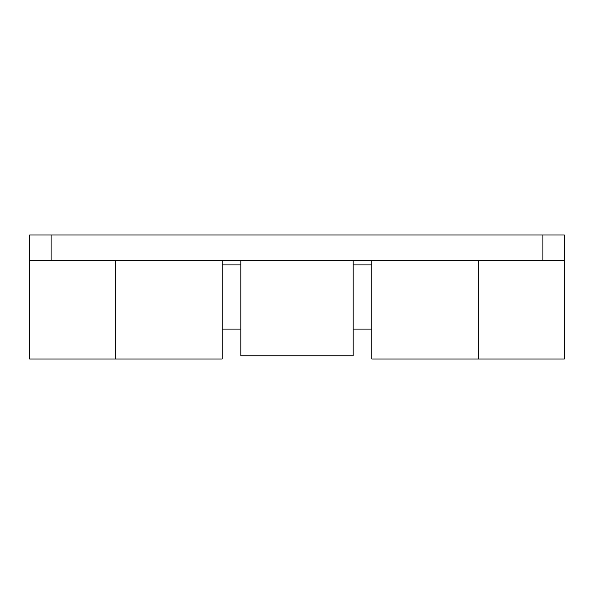 <?xml version="1.0" encoding="UTF-8"?>
<svg xmlns="http://www.w3.org/2000/svg" width="594" height="594" viewBox="0 0 594 594"><rect width="100%" height="100%" fill="white"/><g stroke="black" fill="none" stroke-linecap="round" stroke-linejoin="round"><path stroke-width="0.89" d="M222.156 260.647L222.156 359.014L115.236 359.014L115.236 260.647L115.236 359.014L29.7 359.014L29.7 234.986L51.084 234.986L51.084 260.647L29.7 260.647M564.3 260.647L542.916 260.647L542.916 234.986L564.3 234.986L564.3 359.014L478.764 359.014L478.764 297L478.764 359.014L371.844 359.014L371.844 260.647M478.764 260.647L478.764 297L478.764 260.647M542.916 234.986L51.084 234.986M542.916 260.647L51.084 260.647M353.133 260.647L353.133 355.806L240.867 355.806L240.867 260.647M371.844 329.076L353.133 329.076M240.867 329.076L222.156 329.076M371.844 264.924L353.133 264.924M240.867 264.924L222.156 264.924"/></g></svg>
